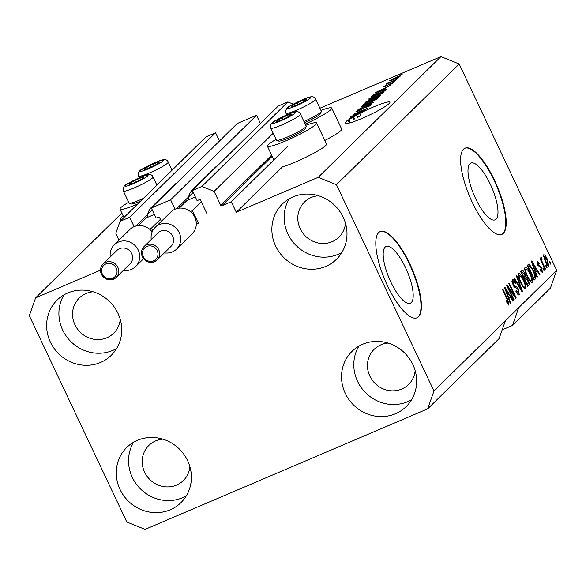 <?xml version="1.0" encoding="UTF-8"?>
<svg xmlns="http://www.w3.org/2000/svg" width="586" height="586" viewBox="0 0 586 586"><rect width="100%" height="100%" fill="white"/><g stroke="black" fill="none" stroke-linecap="round" stroke-linejoin="round"><path stroke-width="0.88" d="M206.931 213.648L200.566 200.178A0.938 0.886 45.5 0 0 199.35 199.68L197.094 200.646L192.318 190.538L201.943 186.436L214.117 191.358L220.68 205.254A0.938 0.886 45.5 0 0 221.904 205.745L231.316 201.731L287.323 146.654M231.316 201.731L236.297 212.257L282.459 166.856A27.19 3.15 154.7 0 0 295.483 162.029A27.19 3.15 154.7 0 0 326.534 144.046L316.587 122.994A27.19 3.15 154.7 0 1 285.529 140.977A27.19 3.15 154.7 0 1 267.421 146.236A27.19 3.15 154.7 0 1 276.094 139.358M214.117 191.358L273.208 133.249M201.943 186.436L287.858 101.942L293.337 104.162M192.318 190.538L278.233 106.044L287.858 101.942M176.694 208.623L193.197 192.391M175.06 209.195L170.614 199.797L256.529 115.303L260.426 123.558M256.529 115.303L237.279 123.514L151.364 208.008L170.614 199.797M161.355 221.332L159.612 217.64A0.938 0.886 45.5 0 0 158.396 217.15L156.14 218.109L151.364 208.008M135.74 226.086L152.243 209.854M119.053 240.121L115.823 233.279L120.035 221.369L129.66 217.267L215.567 132.773L219.472 141.021M129.66 217.267L134.106 226.665M120.035 221.369L205.95 136.875L215.567 132.773M236.297 212.257L318.205 177.324L440.936 56.615L459.19 64.006L556.7 270.293L550.386 288.158L512.45 325.472L518.764 307.599L505.374 320.769L499.06 338.635L427.655 408.867L145.064 529.385L126.81 521.994L29.3 315.708L35.614 297.842L121.837 213.04M390.855 282.078A30.846 9.654 66.9 0 0 410.295 303.233A30.846 9.654 66.9 0 0 405.534 267.641A30.846 9.654 66.9 0 0 386.093 246.486A30.846 9.654 66.9 0 0 390.855 282.078M475.649 198.683A30.846 9.654 66.9 0 0 495.089 219.838A30.846 9.654 66.9 0 0 490.328 184.246A30.846 9.654 66.9 0 0 470.888 163.091A30.846 9.654 66.9 0 0 475.649 198.683M472.243 202.265A46.88 14.679 66.9 0 0 501.792 234.415A46.88 14.679 66.9 0 0 494.555 180.32A46.88 14.679 66.9 0 0 465.006 148.17A46.88 14.679 66.9 0 0 472.243 202.265M501.587 234.495A46.88 14.679 66.9 0 0 494.145 180.488A46.88 14.679 66.9 0 0 464.808 148.258M387.449 285.66A46.88 14.679 66.9 0 0 416.998 317.81A46.88 14.679 66.9 0 0 409.76 263.715A46.88 14.679 66.9 0 0 380.211 231.565A46.88 14.679 66.9 0 0 387.449 285.66M416.785 317.89A46.88 14.679 66.9 0 0 409.35 263.89A46.88 14.679 66.9 0 0 380.014 231.653M123.272 216.073A24.612 2.849 -25.3 0 0 120.884 217.97A24.612 2.849 -25.3 0 0 120.137 219.318A24.612 2.849 -25.3 0 0 121.866 219.574M346.136 121.903A24.612 2.849 -25.3 0 0 345.388 123.258A24.612 2.849 -25.3 0 0 365.283 116.958A24.612 2.849 -25.3 0 0 389.141 103.568A24.612 2.849 -25.3 0 0 389.888 102.22A24.612 2.849 -25.3 0 0 359.694 113.486L360.69 115.589A24.612 2.849 -25.3 0 0 357.541 117.266L356.544 115.164L350.281 118.094L353.6 116.819L354.596 118.921A24.612 2.849 -25.3 0 0 353.505 119.566L352.508 117.456A24.612 2.849 -25.3 0 0 349.029 119.654L350.025 121.756A24.612 2.849 -25.3 0 0 349.19 122.342L348.194 120.233A24.612 2.849 -25.3 0 0 346.136 121.903M318.403 195.724A24.612 23.198 -134.5 0 0 304.449 202.031A24.612 23.198 -134.5 0 0 300.208 228.745A24.612 23.198 -134.5 0 0 338.964 237.125A24.612 23.198 -134.5 0 0 345.506 223.281M93.152 291.791A24.612 23.198 -134.5 0 0 79.198 298.091A24.612 23.198 -134.5 0 0 74.957 324.812A24.612 23.198 -134.5 0 0 113.713 333.192A24.612 23.198 -134.5 0 0 120.255 319.348M162.798 439.134A24.612 23.198 -134.5 0 0 148.851 445.441A24.612 23.198 -134.5 0 0 144.603 472.155A24.612 23.198 -134.5 0 0 183.367 480.535A24.612 23.198 -134.5 0 0 189.901 466.69M388.049 343.066A24.612 23.198 -134.5 0 0 374.102 349.373A24.612 23.198 -134.5 0 0 369.854 376.095A24.612 23.198 -134.5 0 0 408.618 384.467A24.612 23.198 -134.5 0 0 415.152 370.63M412.874 364.58A38.676 36.457 45.5 0 1 406.208 406.567A38.676 36.457 45.5 0 1 345.3 393.404A38.676 36.457 45.5 0 1 351.966 351.417A38.676 36.457 45.5 0 1 412.874 364.58M411.577 399.755A38.676 36.457 45.5 0 1 357.57 381.332A38.676 36.457 45.5 0 1 358.866 346.165M187.623 460.647A38.676 36.457 45.5 0 1 180.957 502.634A38.676 36.457 45.5 0 1 120.049 489.464A38.676 36.457 45.5 0 1 126.715 447.484A38.676 36.457 45.5 0 1 187.623 460.647M186.326 495.815A38.676 36.457 45.5 0 1 132.319 477.4A38.676 36.457 45.5 0 1 133.615 442.225M117.969 313.305A38.676 36.457 45.5 0 1 111.303 355.284A38.676 36.457 45.5 0 1 50.396 342.121A38.676 36.457 45.5 0 1 57.062 300.135A38.676 36.457 45.5 0 1 117.969 313.305M116.673 348.472A38.676 36.457 45.5 0 1 62.673 330.05A38.676 36.457 45.5 0 1 63.969 294.883M343.22 217.238A38.676 36.457 45.5 0 1 336.554 259.224A38.676 36.457 45.5 0 1 275.647 246.054A38.676 36.457 45.5 0 1 282.313 204.075A38.676 36.457 45.5 0 1 343.22 217.238M341.924 252.405A38.676 36.457 45.5 0 1 287.924 233.982A38.676 36.457 45.5 0 1 289.22 198.815M305.76 125.331A27.19 3.15 154.7 0 1 316.587 122.994M318.205 177.324L336.459 184.715L433.97 390.994L505.374 320.769M433.97 390.994L427.655 408.867M502.165 329.852L512.45 325.472M352.508 117.456L348.985 118.533L359.694 113.486M348.194 120.233L346.934 120.548L349.029 119.654M354.017 115.208L365.43 110.344L350.692 116.856L364.192 109.941L353.175 114.409L367.51 108.3L354.105 115.398M369.458 106.081L367.62 105.993L358.947 110.82C356.478 111.838 355.548 112.029 356.149 111.384L361.635 108.373L357.841 110.651L360.969 109.663L367.986 105.612C370.616 104.528 371.597 104.337 370.931 105.041L365.005 108.066L369.444 105.458L369.678 105.949M371.158 104.667L370.931 105.041M355.951 111.714L356.325 111.743M357.841 110.651L357.856 111.267M360.8 106.916L373.905 102.008L357.98 109.685L371.993 102.953L360.903 107.135M377.157 98.917L368.44 103.495C364.133 105.355 362.133 105.919 362.448 105.187L371.363 100.528L377.355 98.58M362.258 105.524L362.631 105.583M383.647 92.529L374.937 97.108C370.623 98.975 368.623 99.539 368.938 98.8L377.853 94.141L383.845 92.192M368.748 99.137L369.129 99.195M384.885 88.823L375.318 92.639L391.294 84.904L386.247 87.482L384.98 89.028M400.201 75.008L402.252 74.136L400.289 75.191M319.905 108.234L440.936 56.615M35.614 297.842L100.492 270.175M324.842 140.457A27.19 3.15 -25.3 0 0 341.711 129.118L331.757 108.073A27.19 3.15 -25.3 0 0 320.938 110.41M395.968 77.352C399.125 75.975 400.597 75.55 400.385 76.07L393.895 79.447C390.789 80.795 389.353 81.205 389.587 80.678L396.055 77.535M396.451 78.7L398.495 77.821L396.539 78.883M388.562 82.721L396.876 79.418L386.042 84.267L388.115 83.153L386.738 83.476L387.683 82.86L389.016 82.377L388.679 83.139M393.66 81.439L395.704 80.568L393.748 81.63M392.598 83.337L391.367 83.212L385.178 86.669L383.105 87.05L387.009 84.867L384.606 86.398L385.376 86.354L391.514 82.919L393.917 82.428L389.602 84.809L392.569 82.86L392.745 83.249M384.606 86.398L384.614 86.896M380.907 91.086C385.222 89.211 387.141 88.669 386.665 89.46L385.515 90.596L371.18 96.705L373.165 94.903L380.995 91.277M386.928 89.043L386.665 89.46M377.194 96.426C379.948 95.269 380.959 95.064 380.226 95.796L379.025 96.976L364.69 103.092L370.572 99.305L377.289 96.617M380.497 95.386L380.226 95.796M508.531 288.151L514.076 299.878L513.673 300.274L506.707 285.543L507.139 285.118L514.332 295.241L508.787 283.499L509.19 283.097L516.156 297.835L515.724 298.259L508.531 288.151L508.033 288.356M518.976 295.058L519.482 294.846C518.566 295.461 517.343 294.231 515.819 291.154L516.134 290.561L518.698 293.088L518.295 289.792L513.036 284.95L512.259 279.8C513.065 279.207 514.164 280.276 515.541 283.016L515.226 283.609L513.087 281.507L513.461 284.584L514.296 285.953L516.413 286.415L518.683 289.345L519.24 295.007M517.306 293.725L518.698 293.088M512.003 281.932L513.248 281.397L512.01 281.969M516.815 275.603L522.551 291.542L522.126 291.96L513.995 278.372L514.413 277.962L521.503 290.048L516.391 276.013L516.815 275.603M525.254 288.913L525.701 288.722L523.459 287.543L520.676 282.877C518.559 278.54 517.848 275.449 518.559 273.603C519.98 273.325 521.687 275.347 523.686 279.654L525.788 285.338L525.481 288.869M531.744 282.533L532.198 282.335L529.949 281.155L527.166 276.497C525.049 272.16 524.345 269.069 525.049 267.216C526.47 266.945 528.176 268.959 530.176 273.274L532.278 278.958L531.978 282.489M535.729 272.131L537.472 276.87L537.047 277.281L531.334 261.319L531.729 260.931L539.94 274.438L539.516 274.856L537.098 270.791L535.274 272.329M549.851 261.612L550.84 263.715L550.437 264.118L549.441 262.008L549.851 261.612M336.459 184.715L459.19 64.006M518.764 307.599L556.7 270.293M548.562 266.066L548.877 265.927C547.844 266.117 546.606 264.623 545.163 261.451L543.632 254.829C544.65 254.624 545.874 256.082 547.295 259.195L548.73 266.029M546.093 265.304L547.09 267.406L546.687 267.809L545.691 265.7L546.093 265.304M542.892 263.4L545.522 268.952L545.112 269.355L540.05 258.638L540.453 258.236L541.259 259.95L540.841 257.576L541.493 257.774L541.933 261.136L542.892 263.4L542.394 263.612M540.841 257.576L541.493 257.774L540.761 258.082M542.065 259.452L541.2 259.745M543.354 267.992L544.35 270.102L543.947 270.498L542.951 268.395L543.354 267.992M542.087 272.395L542.468 272.234L539.874 269.743L540.189 269.15L541.772 270.673L541.515 268.498L537.75 265.092L537.208 261.151L539.581 263.304L539.267 263.89L537.941 262.667L538.051 264.476L541.794 267.831L542.284 272.358M540.71 271.157L541.772 270.673M537.018 263.033L538.058 262.594L537.025 263.063M533.275 270.087C535.406 274.38 536.087 277.346 535.311 278.995L534.161 280.123L527.195 265.392L529.041 263.971L533.275 270.087L532.777 270.293M521.914 270.586C522.573 269.956 523.518 270.842 524.734 273.237L525.759 276.753L528.008 279.837C529.326 282.73 529.612 284.562 528.872 285.331L527.664 286.51L520.705 271.779L522.177 270.402M509.007 298.421L510.743 303.152L510.325 303.57L504.605 287.609L505 287.221L513.211 300.728L512.794 301.138L510.369 297.073L508.545 298.611M508.824 305.16L506.114 301.263L506.429 300.669L508.333 303.284L508.209 301.775L502.546 289.63L502.949 289.235L507.681 299.234L508.985 305.123M550.349 263.927L550.84 263.715M546.797 259.408L547.295 259.195M544.35 256.368L545.566 261.048L548.166 264.389L546.936 259.701L544.35 256.368L543.464 256.749L544.35 256.368M545.075 261.253L545.566 261.048M547.082 264.85L547.983 264.462M547.097 264.865L548.166 264.389M546.599 267.619L547.09 267.406M545.024 269.164L545.522 268.952M540.768 260.162L541.259 259.95M541.347 261.385L541.933 261.136M543.859 270.314L544.35 270.102M540.695 271.135L541.537 270.776M539.061 263.524L539.581 263.304M537.567 264.689L538.051 264.476M537.963 265.517L538.6 265.246M541.281 268.051L541.794 267.831M536.974 277.075L537.472 276.87M534.879 270.351L535.545 271.45M539.406 274.666L539.94 274.438M535.04 271.67L537.098 270.791M533.392 265.626L535.047 270.278L536.146 269.201L532.256 262.66L533.392 265.626L532.945 265.817M534.608 270.468L535.047 270.278M531.868 262.828L532.256 262.66M533.905 279.595L535.311 278.995M527.503 265.092L528.521 266.19M533.685 278.035L533.663 279.075M528.411 266.718L533.751 278.006L534.447 277.317L534.403 274.219L532.857 270.461L529.788 265.788L527.92 266.923M533.253 278.218L533.751 278.006M527.766 266.608L529.788 265.788M524.675 268.615L525.195 269.186M529.678 273.486L530.176 273.274M531.634 279.229L532.278 278.958M530.462 281.046L530.52 281.8M524.734 269.384L525.869 268.937C525.342 270.388 525.913 272.783 527.583 276.116C529.055 279.317 530.323 280.819 531.377 280.621C531.89 279.207 531.348 276.878 529.751 273.625L528.008 270.461L525.869 268.937L524.741 269.421M527.092 276.328L527.583 276.116M530.015 281.236L531.377 280.621M520.961 271.523L521.877 272.637M524.228 273.45L524.734 273.237M524.844 278.716L523.708 277.625L525.759 276.753M527.51 280.049L528.008 279.837M527.21 284.408L527.202 285.521M521.921 273.098L524.001 277.5L525.049 276.262L524.441 273.874L522.587 272.446L521.43 273.31M523.51 277.713L524.001 277.5M520.91 273.054L522.954 272.175L521.284 273.003M524.814 279.222L527.261 284.386L528.367 283.023L527.605 280.247L525.561 278.489L524.323 279.434M526.763 284.598L527.261 284.386M523.796 279.163L525.84 278.291L524.155 279.09M518.185 275.002L518.705 275.574M523.188 279.866L523.686 279.654M525.137 285.616L525.788 285.338M523.972 287.433L524.03 288.187M519.379 275.325C518.852 276.768 519.423 279.163 521.093 282.503C522.566 285.697 523.833 287.199 524.888 287.001C525.4 285.594 524.858 283.265 523.254 280.013L521.511 276.848L519.379 275.325L518.251 275.801L519.379 275.325M520.602 282.716L521.093 282.503M523.525 287.623L524.888 287.001M522.016 291.769L522.551 291.542M521.093 290.224L521.503 290.048M511.915 281.302L512.296 281.8M515.035 283.236L515.541 283.016M512.962 284.796L513.461 284.584M513.71 286.202L514.296 285.953M514.479 287.243L516.413 286.415M518.185 289.557L518.683 289.345M517.746 293.535L517.834 294.355M513.578 300.091L514.076 299.878M513.754 295.49L514.332 295.241M515.592 298.076L516.156 297.835M510.252 303.365L510.743 303.152M508.15 296.641L508.816 297.739M512.677 300.955L513.211 300.728M508.318 297.952L510.369 297.073M506.663 291.916L508.326 296.567L509.424 295.483L505.528 288.949L506.663 291.916L506.216 292.106M507.879 296.75L508.326 296.567M505.147 289.11L505.528 288.949M507.183 299.446L507.681 299.234M305.174 124.086A27.19 3.15 -25.3 0 0 331.757 108.073M128.656 202.236A27.19 3.15 -25.3 0 0 119.984 209.114A27.19 3.15 -25.3 0 0 137.644 204.053M399.037 76.986L395.66 77.704L391.06 80.055L391.162 80.546M391.06 80.055L394.29 79.051L398.971 76.576L399.139 76.927M387.866 83.241L387.683 82.86M379.538 90.823L383.339 89.409L384.438 88.332L377.01 91.804L379.633 91.028M384.804 89.094L384.438 88.332M373.421 95.437L373.165 94.903M373.348 95.782L384.24 90.911L385.192 89.848L385.529 90.574M385.178 90.735L384.943 90.222L383.823 90.156L380.475 91.497L374.784 94.251L373.26 95.591M382.951 93.079L382.607 92.339M382.131 93.592L381.969 93.247C382.175 92.713 380.651 93.152 377.406 94.558L370.623 98.082L370.682 98.785M370.623 98.082C370.411 98.631 371.993 98.17 375.362 96.697L382.109 93.006L382.328 93.474M373.326 98.844L373.143 98.455M366.77 101.979L371.048 100.147L372.029 99.115L367.429 101.327L366.858 102.162M372.359 99.818L372.029 99.115M372.725 99.437L377.75 97.291L378.768 96.192L373.472 98.697L372.813 99.627M379.105 96.895L378.768 96.192M378.82 97.064L378.556 96.5M376.461 99.459L376.109 98.719M375.641 99.979L375.472 99.635C375.685 99.1 374.161 99.532 370.916 100.946L364.126 104.469L364.192 105.172M364.126 104.469C363.921 105.019 365.503 104.557 368.872 103.085L375.619 99.393L375.838 99.854M357.467 117.112L360.69 115.589M353.409 119.368L354.596 118.921M353.805 119.214L352.816 117.112M349.102 122.152L350.025 121.756M356.544 115.164A24.612 2.849 -25.3 0 0 353.6 116.819M278.811 119.463A8.204 0.952 -25.3 0 0 276.878 120.833A8.204 0.952 -25.3 0 0 277.434 121.324A8.204 0.952 -25.3 0 0 278.768 120.965A8.204 0.952 -25.3 0 0 285.931 117.911A8.204 0.952 -25.3 0 0 290.978 114.929A8.204 0.952 -25.3 0 0 291.213 114.717A8.204 0.952 -25.3 0 0 289.316 114.585A8.204 0.952 -25.3 0 0 282.152 117.639A8.204 0.952 -25.3 0 0 278.811 119.463M291.213 114.717L289.316 114.585L282.152 117.639L276.878 120.833L278.035 121.185M306.156 126.422L305.387 128.51A14.811 1.714 154.7 0 1 301.446 131.572A14.811 1.714 154.7 0 1 287.924 138.318A14.811 1.714 154.7 0 1 278.782 141.087L276.687 140.347A16.408 1.897 -25.3 0 0 286.81 137.285A16.408 1.897 -25.3 0 0 301.79 129.814A16.408 1.897 -25.3 0 0 306.156 126.422A16.408 1.897 -25.3 0 0 306.163 126.173L300.471 114.131A16.408 1.897 154.7 0 1 296.098 117.771A16.408 1.897 154.7 0 1 280.298 125.587A16.408 1.897 154.7 0 1 270.798 128.158C270.043 124.679 271.648 122.137 275.625 120.54C287.367 114.702 298.406 108 300.471 114.131M270.798 128.158L276.489 140.193A16.408 1.897 -25.3 0 0 276.687 140.347M289.858 115.728L289.316 114.585M282.943 119.324L282.152 117.639M131.374 182.341A8.204 0.952 -25.3 0 0 129.44 183.711A8.204 0.952 -25.3 0 0 129.997 184.209A8.204 0.952 -25.3 0 0 131.33 183.843A8.204 0.952 -25.3 0 0 138.501 180.788A8.204 0.952 -25.3 0 0 143.541 177.807A8.204 0.952 -25.3 0 0 143.775 177.602A8.204 0.952 -25.3 0 0 141.878 177.463A8.204 0.952 -25.3 0 0 134.714 180.517A8.204 0.952 -25.3 0 0 131.374 182.341M143.775 177.602L141.878 177.463L134.714 180.517L129.44 183.711L130.605 184.063M140.589 201.152A14.811 1.714 154.7 0 1 131.352 203.965L129.25 203.225A16.408 1.897 -25.3 0 0 143.402 198.383M156.872 185.139L153.034 177.009A16.408 1.897 154.7 0 1 148.661 180.649A16.408 1.897 154.7 0 1 132.861 188.465A16.408 1.897 154.7 0 1 123.36 191.036L129.052 203.078A16.408 1.897 -25.3 0 0 129.25 203.225M142.42 178.605L141.878 177.463M135.505 182.202L134.714 180.517M146.551 167.42A8.204 0.952 -25.3 0 0 144.61 168.79A8.204 0.952 -25.3 0 0 145.174 169.281A8.204 0.952 -25.3 0 0 146.507 168.922A8.204 0.952 -25.3 0 0 153.671 165.867A8.204 0.952 -25.3 0 0 158.718 162.879A8.204 0.952 -25.3 0 0 158.945 162.674A8.204 0.952 -25.3 0 0 157.055 162.542A8.204 0.952 -25.3 0 0 149.884 165.596A8.204 0.952 -25.3 0 0 146.551 167.42M158.945 162.674L157.055 162.542L149.884 165.596L144.61 168.79L145.775 169.142M156.521 184.392A16.408 1.897 -25.3 0 0 158.579 183.462M157.59 163.684L157.055 162.542M150.683 167.281L149.884 165.596M293.989 104.542A8.204 0.952 -25.3 0 0 292.048 105.912A8.204 0.952 -25.3 0 0 292.612 106.403A8.204 0.952 -25.3 0 0 293.945 106.044A8.204 0.952 -25.3 0 0 301.109 102.99A8.204 0.952 -25.3 0 0 306.156 100.001A8.204 0.952 -25.3 0 0 306.383 99.796A8.204 0.952 -25.3 0 0 304.493 99.664A8.204 0.952 -25.3 0 0 297.322 102.718A8.204 0.952 -25.3 0 0 293.989 104.542M306.383 99.796L304.493 99.664L297.322 102.718L292.048 105.912L293.212 106.264M303.958 121.507A16.408 1.897 -25.3 0 0 316.96 114.885A16.408 1.897 -25.3 0 0 321.326 111.494L320.564 113.581A14.811 1.714 154.7 0 1 316.623 116.643A14.811 1.714 154.7 0 1 304.552 122.767M321.326 111.494A16.408 1.897 -25.3 0 0 321.333 111.252L315.642 99.21A16.408 1.897 154.7 0 1 311.269 102.843A16.408 1.897 154.7 0 1 295.469 110.659A16.408 1.897 154.7 0 1 285.975 113.23C285.214 109.75 286.825 107.216 290.795 105.612C302.544 99.781 313.583 93.071 315.642 99.21M305.028 100.799L304.493 99.664M298.12 104.403L297.322 102.718M142.398 256.778A9.376 8.841 45.5 0 1 144.017 246.603C141.307 249.563 140.75 252.984 142.354 256.858C146.485 262.946 151.422 263.978 157.165 259.972L171.053 246.31A9.376 8.841 -134.5 0 0 172.672 236.129A9.376 8.841 -134.5 0 0 157.905 232.942L144.017 246.603A9.376 8.841 45.5 0 1 158.784 249.797A9.376 8.841 45.5 0 1 157.165 259.972A9.376 8.841 45.5 0 1 142.442 256.873M151.232 239.506A15.236 14.364 45.5 0 1 155.195 227.39A15.236 14.364 45.5 0 1 179.184 232.576A15.236 14.364 45.5 0 1 176.562 249.116A15.236 14.364 45.5 0 1 164.38 252.874M176.562 249.116L192.179 233.755A15.236 14.364 -134.5 0 0 196.288 224.167A15.236 14.364 -134.5 0 0 194.808 217.216A15.236 14.364 -134.5 0 0 190.318 211.539A15.236 14.364 -134.5 0 0 170.812 212.029L155.195 227.39M217.838 165.442A15.939 15.024 -134.5 0 0 214.952 167.633L192.633 189.578A15.939 15.024 -134.5 0 0 188.333 199.958L186.905 200.566L179.199 208.147M195.526 187.388A15.939 15.024 -134.5 0 0 192.633 189.578M195.358 196.962L188.333 199.958M196.288 224.167L198.405 223.266L192.435 210.638L201.364 201.862M192.435 210.638L190.318 211.539M101.444 274.248A9.376 8.841 45.5 0 1 103.063 264.066C100.353 267.026 99.796 270.446 101.4 274.321C105.531 280.408 110.468 281.448 116.211 277.442L130.099 263.773A9.376 8.841 -134.5 0 0 131.718 253.599A9.376 8.841 -134.5 0 0 116.951 250.405L103.063 264.066A9.376 8.841 45.5 0 1 117.83 267.26A9.376 8.841 45.5 0 1 116.211 277.442A9.376 8.841 45.5 0 1 101.488 274.336M110.278 256.976A15.236 14.364 45.5 0 1 114.241 244.86A15.236 14.364 45.5 0 1 138.23 250.046A15.236 14.364 45.5 0 1 135.608 266.586A15.236 14.364 45.5 0 1 123.426 270.344M152.162 231.888A15.236 14.364 -134.5 0 0 149.364 229.009A15.236 14.364 -134.5 0 0 129.858 229.492L114.241 244.86M176.884 182.913A15.939 15.024 -134.5 0 0 173.998 185.103L151.679 207.048A15.939 15.024 -134.5 0 0 147.379 217.428L145.951 218.036L138.237 225.617M154.572 204.858A15.939 15.024 -134.5 0 0 151.679 207.048M154.404 214.432L147.379 217.428M152.719 230.716L151.481 228.108L160.41 219.325M151.481 228.108L149.364 229.009M221.904 205.745L272.175 156.301M220.68 205.254L271.633 155.144M538.182 265.905L539.347 265.407M527.4 285.953L528.872 285.331M519.804 288.07L520.251 287.88M514.149 286.847L515.38 286.327M372.52 96.133L372.278 95.621M366.162 102.462L365.898 101.898M372.015 99.964L371.766 99.444M275.969 120.379A12.658 1.465 -25.3 0 0 275.903 122.701A12.658 1.465 -25.3 0 0 292.114 115.171A12.658 1.465 -25.3 0 0 292.18 112.849A12.658 1.465 -25.3 0 0 275.969 120.379M128.532 183.257A12.658 1.465 -25.3 0 0 128.466 185.579A12.658 1.465 -25.3 0 0 144.676 178.049A12.658 1.465 -25.3 0 0 144.742 175.734A12.658 1.465 -25.3 0 0 128.532 183.257M143.709 168.336A12.658 1.465 -25.3 0 0 143.643 170.658A12.658 1.465 -25.3 0 0 159.846 163.128A12.658 1.465 -25.3 0 0 159.919 160.806A12.658 1.465 -25.3 0 0 143.709 168.336M163.831 165.728A16.408 1.897 154.7 0 1 148.031 173.537A16.408 1.897 154.7 0 1 138.538 176.115C137.776 172.636 139.387 170.094 143.358 168.497C155.107 162.659 166.146 155.949 168.204 162.088A16.408 1.897 154.7 0 1 163.831 165.728M291.147 105.458A12.658 1.465 -25.3 0 0 291.081 107.773A12.658 1.465 -25.3 0 0 307.284 100.25A12.658 1.465 -25.3 0 0 307.357 97.928A12.658 1.465 -25.3 0 0 291.147 105.458M157.216 250.647A7.97 7.515 -134.5 0 0 146.874 246.457A7.97 7.515 -134.5 0 0 143.292 256.587A7.97 7.515 -134.5 0 0 153.642 260.77A7.97 7.515 -134.5 0 0 157.216 250.647M116.262 268.11A7.97 7.515 -134.5 0 0 105.919 263.927A7.97 7.515 -134.5 0 0 102.338 274.05A7.97 7.515 -134.5 0 0 112.688 278.24A7.97 7.515 -134.5 0 0 116.262 268.11M541.801 259.466L541.193 259.723M529.444 265.795L527.393 266.674M273.867 159.883L267.421 146.236M123.954 217.516L119.984 209.114M153.034 177.009C150.968 170.878 139.929 177.58 128.188 183.418C124.21 185.015 122.606 187.557 123.36 191.036M139.329 177.785L138.538 176.115M172.05 170.218L168.204 162.088M286.766 114.907L285.975 113.23M135.608 266.586L143.548 258.77"/></g></svg>
